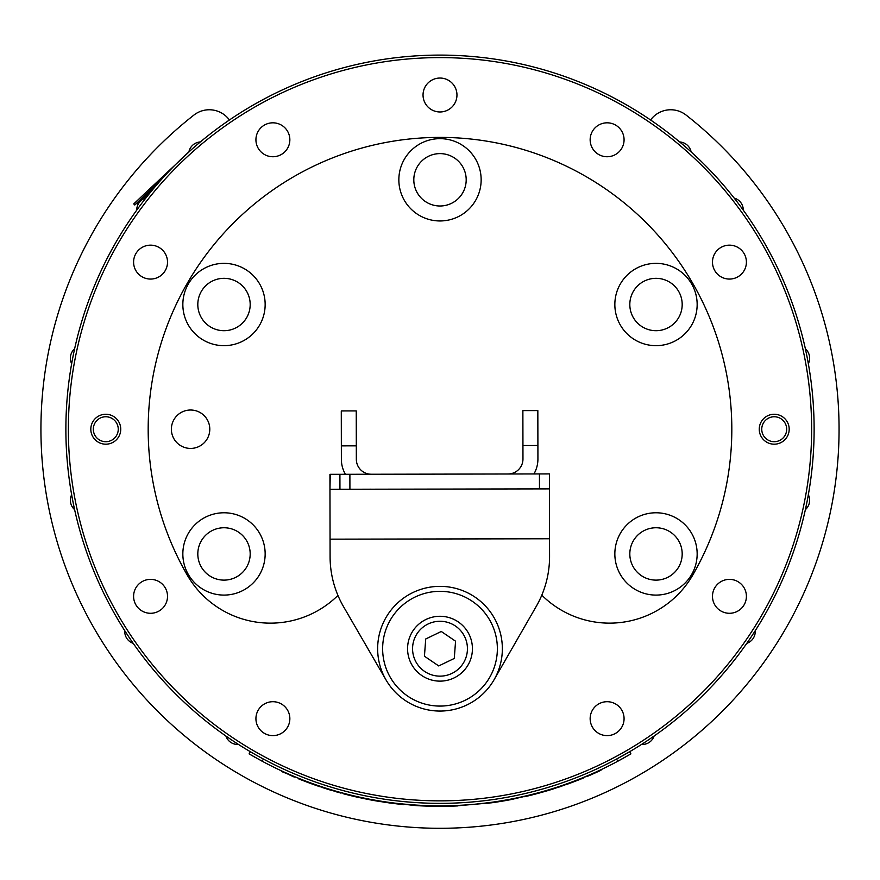 <?xml version="1.0" encoding="UTF-8"?>
<svg xmlns="http://www.w3.org/2000/svg" width="880" height="880" viewBox="0 0 880 880"><rect width="100%" height="100%" fill="white"/><g stroke="black" fill="none" stroke-linecap="round" stroke-linejoin="round"><path stroke-width="1.32" d="M224.004 512.776A41.151 41.151 0 0 0 182.842 553.927A41.151 41.151 0 0 0 224.004 595.089A41.151 41.151 0 0 0 265.155 553.927A41.151 41.151 0 0 0 224.004 512.776M655.996 512.776A41.151 41.151 0 0 0 614.845 553.927A41.151 41.151 0 0 0 655.996 595.089A41.151 41.151 0 0 0 697.158 553.927A41.151 41.151 0 0 0 655.996 512.776M655.996 263.362A41.151 41.151 0 0 0 614.845 304.513A41.151 41.151 0 0 0 655.996 345.664A41.151 41.151 0 0 0 697.158 304.513A41.151 41.151 0 0 0 655.996 263.362M440 138.655A41.151 41.151 0 0 0 398.849 179.806A41.151 41.151 0 0 0 440 220.957A41.151 41.151 0 0 0 481.151 179.806A41.151 41.151 0 0 0 440 138.655M224.004 263.362A41.151 41.151 0 0 0 182.842 304.513A41.151 41.151 0 0 0 224.004 345.664A41.151 41.151 0 0 0 265.155 304.513A41.151 41.151 0 0 0 224.004 263.362M190.586 448.426A19.206 19.206 0 0 1 171.38 429.22A19.206 19.206 0 0 1 190.586 410.014A19.206 19.206 0 0 1 209.792 429.22A19.206 19.206 0 0 1 190.586 448.426M224.004 330.704A26.191 26.191 0 0 1 197.813 304.513A26.191 26.191 0 0 1 224.004 278.322A26.191 26.191 0 0 1 250.184 304.513A26.191 26.191 0 0 1 224.004 330.704M440 205.997A26.191 26.191 0 0 1 413.809 179.806A26.191 26.191 0 0 1 440 153.615A26.191 26.191 0 0 1 466.191 179.806A26.191 26.191 0 0 1 440 205.997M655.996 330.704A26.191 26.191 0 0 1 629.816 304.513A26.191 26.191 0 0 1 655.996 278.322A26.191 26.191 0 0 1 682.187 304.513A26.191 26.191 0 0 1 655.996 330.704M655.996 580.118A26.191 26.191 0 0 1 629.816 553.927A26.191 26.191 0 0 1 655.996 527.747A26.191 26.191 0 0 1 682.187 553.927A26.191 26.191 0 0 1 655.996 580.118M224.004 580.118A26.191 26.191 0 0 1 197.813 553.927A26.191 26.191 0 0 1 224.004 527.747A26.191 26.191 0 0 1 250.184 553.927A26.191 26.191 0 0 1 224.004 580.118M541.816 595.166A96.03 96.03 0 0 0 692.725 575.135A291.819 291.819 0 0 0 440 137.401A291.819 291.819 0 0 0 187.275 575.135A96.03 96.03 0 0 0 337.942 595.419M774.213 441.694A12.474 12.474 0 0 1 761.75 429.22A12.474 12.474 0 0 1 774.213 416.757A12.474 12.474 0 0 1 786.687 429.22A12.474 12.474 0 0 1 774.213 441.694M105.787 441.694A12.474 12.474 0 0 1 93.313 429.22A12.474 12.474 0 0 1 105.787 416.757A12.474 12.474 0 0 1 118.25 429.22A12.474 12.474 0 0 1 105.787 441.694M105.787 414.26A14.96 14.96 0 0 0 90.816 429.22A14.96 14.96 0 0 0 105.787 444.191A14.96 14.96 0 0 0 120.747 429.22A14.96 14.96 0 0 0 105.787 414.26M774.213 414.26A14.96 14.96 0 0 0 759.253 429.22A14.96 14.96 0 0 0 774.213 444.191A14.96 14.96 0 0 0 789.184 429.22A14.96 14.96 0 0 0 774.213 414.26M272.888 701.701A16.962 16.962 0 0 0 255.926 718.663A16.962 16.962 0 0 0 272.888 735.625A16.962 16.962 0 0 0 289.85 718.663A16.962 16.962 0 0 0 272.888 701.701M150.557 245.157A16.962 16.962 0 0 0 133.595 262.108A16.962 16.962 0 0 0 150.557 279.07A16.962 16.962 0 0 0 167.519 262.108A16.962 16.962 0 0 0 150.557 245.157M272.888 122.815A16.962 16.962 0 0 0 255.926 139.777A16.962 16.962 0 0 0 272.888 156.739A16.962 16.962 0 0 0 289.85 139.777A16.962 16.962 0 0 0 272.888 122.815M607.112 122.815A16.962 16.962 0 0 0 590.15 139.777A16.962 16.962 0 0 0 607.112 156.739A16.962 16.962 0 0 0 624.074 139.777A16.962 16.962 0 0 0 607.112 122.815M607.112 701.701A16.962 16.962 0 0 0 590.15 718.663A16.962 16.962 0 0 0 607.112 735.625A16.962 16.962 0 0 0 624.074 718.663A16.962 16.962 0 0 0 607.112 701.701M729.443 245.157A16.962 16.962 0 0 0 712.481 262.108A16.962 16.962 0 0 0 729.443 279.07A16.962 16.962 0 0 0 746.405 262.108A16.962 16.962 0 0 0 729.443 245.157M729.443 579.37A16.962 16.962 0 0 0 712.481 596.332A16.962 16.962 0 0 0 729.443 613.294A16.962 16.962 0 0 0 746.405 596.332A16.962 16.962 0 0 0 729.443 579.37M150.557 579.37A16.962 16.962 0 0 0 133.595 596.332A16.962 16.962 0 0 0 150.557 613.294A16.962 16.962 0 0 0 167.519 596.332A16.962 16.962 0 0 0 150.557 579.37M440 78.045A16.962 16.962 0 0 0 423.038 95.007A16.962 16.962 0 0 0 440 111.969A16.962 16.962 0 0 0 456.962 95.007A16.962 16.962 0 0 0 440 78.045M440 55.099A374.121 374.121 0 0 1 814.121 429.22A374.121 374.121 0 0 1 440 803.352A374.121 374.121 0 0 1 65.879 429.22A374.121 374.121 0 0 1 440 55.099A374.121 374.121 0 0 0 65.879 429.22A374.121 374.121 0 0 0 440 803.352M200.321 141.944A12.474 12.474 0 0 0 189.035 151.25M145.838 198.055A12.474 12.474 0 0 0 141.812 200.002M139.48 202.224A12.474 12.474 0 0 0 136.708 210.166M71.654 494.758A12.474 12.474 0 0 0 74.613 509.63M74.613 348.81A12.474 12.474 0 0 0 71.654 363.693M124.773 630.729A12.474 12.474 0 0 0 133.199 643.335M225.885 736.021A12.474 12.474 0 0 0 238.491 744.447M641.509 744.447A12.474 12.474 0 0 0 654.115 736.021M229.427 119.988A24.937 24.937 0 0 0 193.908 115.071A399.069 399.069 0 0 0 146.674 699.809A399.069 399.069 0 0 0 733.326 699.809A399.069 399.069 0 0 0 686.092 115.071A24.937 24.937 0 0 0 650.573 119.988M746.801 643.335A12.474 12.474 0 0 0 755.227 630.729M805.387 509.63A12.474 12.474 0 0 0 808.346 494.758M808.346 363.693A12.474 12.474 0 0 0 805.387 348.81M743.292 210.166A12.474 12.474 0 0 0 734.162 198.055M691.119 151.899A12.474 12.474 0 0 0 679.679 141.944M443.355 591.437A57.365 57.365 0 0 0 382.734 645.359A57.365 57.365 0 0 0 436.645 705.98A57.365 57.365 0 0 0 497.266 652.058A57.365 57.365 0 0 0 443.355 591.437M436.359 710.952A62.359 62.359 0 0 1 377.751 645.062A62.359 62.359 0 0 1 443.641 586.465A62.359 62.359 0 0 1 502.249 652.355A62.359 62.359 0 0 1 436.359 710.952M442.409 616.374A32.428 32.428 0 0 1 472.34 651.112A32.428 32.428 0 0 1 437.591 681.043A32.428 32.428 0 0 1 407.66 646.305A32.428 32.428 0 0 1 442.409 616.374A32.428 32.428 0 0 0 407.66 646.305A32.428 32.428 0 0 0 437.591 681.043M424.435 656.216L438.724 665.94L454.278 658.438L455.565 641.201L441.276 631.477L425.722 638.979L424.435 656.216M339.944 489.269L329.967 489.346L330.253 474.32L349.888 474.287L349.91 489.247L339.944 489.269L339.911 474.298M539.473 488.895L539.44 473.935L549.417 473.913L549.45 488.884L349.91 489.247M386.056 679.987L343.541 606.661A99.77 99.77 0 0 1 330.088 556.809L329.967 489.346M549.45 488.884L549.571 556.402A99.77 99.77 0 0 1 536.294 606.309L494.054 679.789M539.44 473.935L349.888 474.287M549.538 538.769L330.055 539.165L329.934 474.364M522.94 445.522L522.874 410.608L537.834 410.575L537.9 445.5L522.94 445.522L522.962 458.997A14.96 14.96 0 0 1 509.509 473.913L508.024 473.99L509.509 473.99M537.9 445.5L537.922 458.975A29.931 29.931 0 0 1 533.94 473.946M345.411 474.287A29.931 29.931 0 0 1 341.374 459.338L341.286 410.938L356.246 410.916L356.312 445.83L341.352 445.863M369.842 474.243L371.327 474.243L369.842 474.177A14.96 14.96 0 0 1 356.334 459.305L356.312 445.83M371.36 489.214L369.864 489.17M263.417 759.055L262.152 761.2A376.618 376.618 0 0 0 617.848 761.2L616.583 759.055L629.64 751.729L630.905 753.874L617.848 761.2L625.141 757.196M262.152 761.2L249.095 753.874L250.36 751.729M250.173 754.501L251.295 755.15M252.978 756.129L254.881 757.207M627.198 756.03L628.771 755.117M629.827 754.501L630.905 753.874M256.124 755.04L251.438 752.356M583.55 777.414L589.094 775.621A377.113 377.113 0 0 0 600.974 770.264L600.974 769.703M578.985 779.801L567.116 784.267A377.113 377.113 0 0 0 578.325 780.054L582.483 778.393M589.094 775.621L587.477 776.314M533.038 794.167L534.886 793.694M552.024 788.799L555.291 787.765M557.282 787.116L559.13 786.5M521.455 796.928L524.084 796.334M537.493 793.001L529.738 794.992M530.156 794.893L533.599 794.024M522.852 796.62L523.611 796.444M521.719 796.873L522.654 796.664M527.12 796.136L530.156 795.41M530.794 795.245L542.102 792.253M551.012 789.635L548.471 790.405M541.409 792.451L552.64 789.129M552.024 789.316L555.291 788.282M533.038 794.684L532.092 794.926M414.007 805.442L417.736 805.684A377.113 377.113 0 0 0 423.159 805.97L428.274 806.157A377.113 377.113 0 0 0 434.027 806.289L434.027 805.794M430.507 806.223L447.689 806.267M454.003 806.08L491.733 802.78A377.113 377.113 0 0 0 511.302 799.535L540.529 792.693L560.076 786.72L583.55 777.953M531.52 795.069L524.7 796.708M534.908 794.2L539.748 792.913M546.623 790.955L548.493 790.394M477.455 803.979L488.763 802.67M489.192 803.121L486.882 803.418M491.733 802.78L482.196 803.473M441.21 805.838L440.165 806.344L448.679 806.245A377.113 377.113 0 0 0 448.679 806.245A377.113 377.113 0 0 0 452.232 806.146L452.232 806.146A377.113 377.113 0 0 0 457.886 805.915L457.886 805.42M440.165 805.838L442.288 805.838M448.679 806.245L442.475 805.838M442.475 806.333L440.605 806.344M428.274 805.662L427.493 806.135L428.274 806.157A377.113 377.113 0 0 1 424.732 806.036L424.732 806.036M423.456 805.475L417.736 805.178L423.456 805.981M394.471 803.077L414.227 805.464L394.471 803.077M414.227 804.958L410.927 804.716M410.674 804.694L401.61 803.88M400.213 804.232L394.471 803.583M370.678 799.403L370.678 799.92A377.113 377.113 0 0 0 376.453 800.954L376.453 800.448M376.332 800.932L390.313 803.055L383.603 802.098L384.56 801.735M389.18 802.395L390.313 803.055A377.113 377.113 0 0 0 392.667 803.363L392.667 803.363M377.421 800.602L376.508 800.448M377.421 801.108L380.765 801.658M390.313 802.549L387.607 802.175M346.28 793.991L346.28 794.508A377.113 377.113 0 0 0 351.879 795.905L366.388 799.084M351.879 795.388L356.455 796.455M353.001 795.652L352.033 795.421M356.444 796.972L352.033 795.938M357.885 797.291L370.678 799.92M322.201 786.951L322.201 787.468A377.113 377.113 0 0 0 327.954 789.305L331.771 790.482L327.954 789.305M322.663 787.622L341.044 793.122M338.547 791.923L345.312 793.749M341.187 792.649L339.757 792.253M335.621 791.087L334.686 790.823M314.534 784.333L317.614 785.928A377.113 377.113 0 0 0 320.133 786.786L320.133 786.258M304.227 781.055A377.113 377.113 0 0 0 308.352 782.617M308.506 782.672L308.363 782.617A377.113 377.113 0 0 0 311.872 783.904L311.872 783.904A377.113 377.113 0 0 0 315.271 785.114M303.193 780.648L317.614 785.928M282.139 771.166L283.481 771.782M282.612 771.925L299.739 778.745M300.608 779.097L299.585 778.69M298.694 778.327L295.856 777.161M300.806 779.713L298.694 778.866M281.435 770.836L291.379 775.819L295.273 776.919M284.119 772.618L281.435 771.386M298.573 778.822L299.233 779.086A377.113 377.113 0 0 0 302.896 780.538L302.896 779.999M290.411 775.401L290.939 775.632A377.113 377.113 0 0 0 291.379 775.819M292.897 776.468A377.113 377.113 0 0 0 294.36 777.084M294.613 776.644L296.505 777.436M310.387 783.365L310.288 782.804M306.361 781.341L308.363 782.089M312.686 783.673L314.809 784.432M316.602 785.048L318.934 785.851M317.713 785.961L318.824 786.346M329.032 789.646L330.363 790.053A377.113 377.113 0 0 0 331.991 790.537M321.057 786.566L322.146 786.929L321.057 787.094M345.895 794.409L343.508 793.793M335.852 791.153L333.861 790.581M338.987 792.561L335.973 791.714M342.991 793.133L346.104 793.947M354.992 796.631A377.113 377.113 0 0 0 356.345 796.95M356.411 796.961L360.327 797.83M358.094 796.829L360.602 797.379M347.842 794.904L353.507 796.29M356.488 796.972L357.83 797.28M363 797.885L363.803 798.05M372.955 799.832L374.583 800.118M372.955 800.338L374.748 800.657M415.767 805.057L421.014 805.365L415.767 805.057L417.736 805.684M420.068 805.816L415.767 805.563M424.754 805.53L424.127 806.003M407.341 804.419L411.455 804.76M403.832 804.606L400.73 804.287M431.86 805.75L437.052 805.827M435.743 806.322L440.165 806.344M442.695 806.333L443.85 806.322M440.924 806.344L437.239 806.333M448.074 806.256L447.172 806.278A377.113 377.113 0 0 0 447.293 806.267M450.857 805.684L447.172 805.772M387.035 802.098L396.341 803.803A377.113 377.113 0 0 0 397.958 803.99M387.695 802.692A377.113 377.113 0 0 0 390.324 803.055L390.049 803.022M391.611 803.22L396.341 803.297M160.732 180.268L134.772 204.996L133.738 203.907L191.873 149.215M152.46 189.871L137.434 204.171L136.576 203.269M187.275 575.135A291.819 291.819 0 0 1 440 137.401M440 57.596A371.635 371.635 0 0 1 811.635 429.22A371.635 371.635 0 0 1 440 800.855A371.635 371.635 0 0 1 68.365 429.22A371.635 371.635 0 0 1 440 57.596M437.965 676.071A27.434 27.434 0 0 0 467.357 650.749A27.434 27.434 0 0 0 442.035 621.346A27.434 27.434 0 0 0 412.643 646.679A27.434 27.434 0 0 0 437.965 676.071"/></g></svg>
